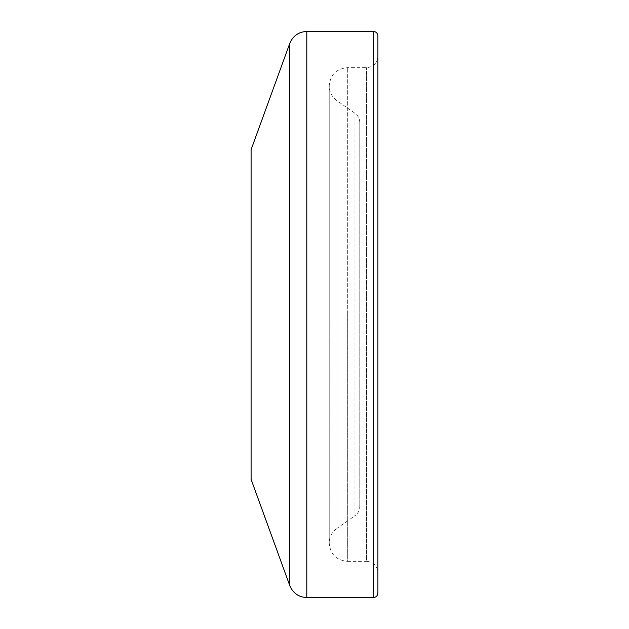 <?xml version="1.0" encoding="UTF-8"?>
<svg xmlns="http://www.w3.org/2000/svg" width="629" height="629" viewBox="0 0 629 629"><rect width="100%" height="100%" fill="white"/><g stroke="black" fill="none" stroke-linecap="round" stroke-linejoin="round"><path stroke-width="0.47" stroke-dasharray="3.15 2.36" d="M377.903 35.979L377.903 572.642C377.235 565.762 373.461 561.988 366.581 561.32L366.581 67.68L366.581 561.32L347.334 561.32L347.334 314.5L347.334 561.32C336.334 560.242 330.296 554.204 329.219 543.204L329.219 314.5L329.219 543.204C329.376 537.001 331.955 532.055 336.94 528.368L336.94 100.632L336.94 528.368L354.96 515.749L354.96 113.251L354.96 515.749C358.082 513.445 359.686 510.355 359.788 506.479L359.788 122.521L359.788 506.479M251.097 149.655L251.097 479.345M377.903 314.5L377.903 593.021M289.78 43.37L289.78 585.63M306.803 31.45L306.803 597.55M373.374 31.45L373.374 597.55M347.334 314.5L347.334 67.68L347.334 314.5M359.788 122.521C359.686 118.645 358.082 115.555 354.96 113.251L336.94 100.632C331.955 96.945 329.376 91.999 329.219 85.796C330.296 74.796 336.334 68.758 347.334 67.68L366.581 67.68C373.461 67.012 377.235 63.238 377.903 56.358M329.219 314.5L329.219 85.796L329.219 314.5"/><path stroke-width="0.94" d="M289.78 585.63L251.097 479.345L251.097 149.655L289.78 43.37L289.78 585.63C292.965 593.163 298.633 597.141 306.803 597.55L306.803 31.45C298.633 31.859 292.965 35.837 289.78 43.37M377.903 572.642L377.903 35.979C377.612 33.203 376.103 31.694 373.374 31.45L306.803 31.45M373.374 31.45L373.374 597.55C376.103 597.306 377.612 595.797 377.903 593.021L377.903 314.5M373.374 597.55L306.803 597.55"/></g></svg>
